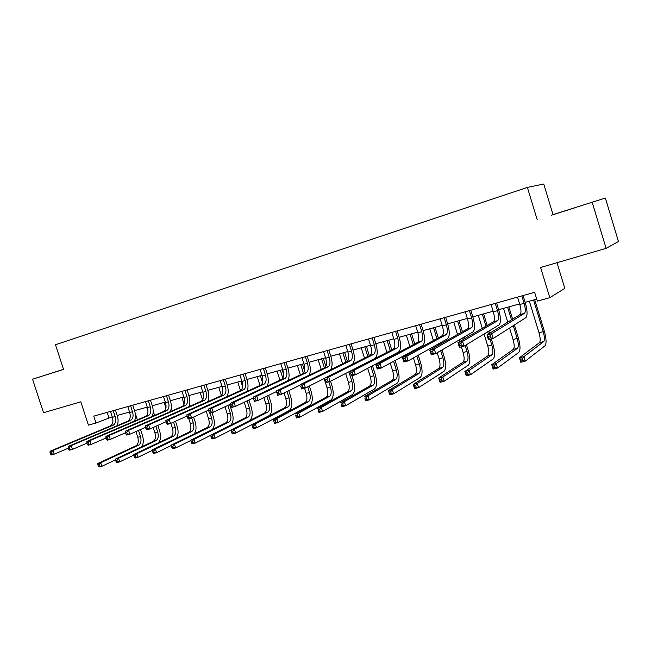 <?xml version="1.0" encoding="UTF-8"?>
<svg xmlns="http://www.w3.org/2000/svg" width="651" height="651" viewBox="0 0 651 651"><rect width="100%" height="100%" fill="white"/><g stroke="black" fill="none" stroke-linecap="round" stroke-linejoin="round"><path stroke-width="0.98" d="M553.016 214.602L605.365 198.05L553.016 214.602L543.731 184.013L527.375 187.415L55.498 344.745L63.546 369.418L32.55 379.216L43.527 412.718L80.814 401.822L88.406 425.111L95.998 423.012L112.241 416.827M605.365 198.05L618.45 241.505L606.097 248.356L540.599 267.496L549.802 297.678L564.799 288.385L556.996 262.703M63.513 369.32L32.55 379.216M592.215 202.371L606.097 248.356M549.802 297.678L537.319 301.12L534.626 292.307L93.752 416.135L95.998 423.012M537.221 219.745L527.375 187.415M117.204 415.452L129.557 412.026M134.545 410.643L147.248 407.127M152.269 405.736L165.33 402.115M170.375 400.715L183.802 396.988M188.88 395.58L202.689 391.756M207.799 390.34L222.007 386.401M227.15 384.977L241.765 380.925M246.932 379.492L261.971 375.318M267.179 373.877L282.656 369.589M287.897 368.132L303.83 363.714M309.103 362.257L325.516 357.708M330.814 356.235L347.715 351.548M353.054 350.067L370.468 345.242M375.83 343.752L393.782 338.78M399.177 337.283L417.69 332.148M423.109 330.651L442.192 325.354M447.652 323.848L467.337 318.388M472.821 316.866L493.132 311.235M498.65 309.705L519.612 303.895M525.162 302.357L536.717 299.151M107.163 412.368L108.912 417.755M575.036 207.669L551.185 215.278L575.061 207.742M63.521 369.345L50.314 373.56L63.538 369.386M517.537 297.108L519.799 304.497C521.264 309.795 521.378 313.147 520.133 314.531L486.981 334.907L491.717 333.646L493.198 338.463L525.805 317.704C527.627 315.597 527.44 310.576 525.243 302.634L523.078 295.554M521.842 295.896L524.112 303.301C525.577 308.615 525.699 311.967 524.478 313.351L491.717 333.646L490 335.924L488.104 336.429L488.698 338.357L490.594 337.853L490 335.924M490.594 337.853L493.198 338.463L488.462 339.708L486.981 334.907L488.104 336.429M488.462 339.708L488.698 338.357M529.353 301.193L538.995 332.742C540.42 337.893 540.574 341.205 539.459 342.67L519.392 357.773L523.892 356.65L525.267 361.15L544.993 345.803C546.628 343.573 546.384 338.601 544.252 330.895L534.723 299.704M533.551 300.03L543.219 331.644C544.643 336.803 544.806 340.123 543.707 341.588L523.892 356.65L522.33 358.815L520.523 359.262L521.077 361.061L522.883 360.613L522.33 358.815M522.883 360.613L525.267 361.15L520.767 362.265L519.392 357.773L520.523 359.262M520.767 362.265L521.077 361.061M491.074 304.538L493.32 311.829C494.76 317.061 494.801 320.382 493.458 321.789L457.97 342.629L462.568 341.409L464.033 346.153L499.008 324.93C500.985 322.798 500.896 317.818 498.731 309.982L496.591 302.992M495.273 303.366L497.51 310.665C498.959 315.914 499.016 319.234 497.69 320.634L462.568 341.409L460.835 343.663L458.996 344.151L459.582 346.047L461.429 345.567L460.835 343.663M461.429 345.567L464.033 346.153L459.435 347.357L457.97 342.629L458.996 344.151M459.435 347.357L459.582 346.047M465.302 311.78L467.516 318.974C468.932 324.141 468.923 327.437 467.483 328.853L429.79 350.132L434.258 348.944L435.706 353.615L472.903 331.969C475.027 329.821 475.027 324.873 472.903 317.135L470.779 310.242M469.387 310.633L471.609 317.843C473.025 323.018 473.025 326.314 471.601 327.73L434.258 348.944L432.516 351.182L430.726 351.654L431.304 353.526L433.094 353.054L432.516 351.182M433.094 353.054L435.706 353.615L431.239 354.795L429.79 350.132L430.726 351.654M431.239 354.795L431.304 353.526M509.554 328.047L513.069 339.496C514.469 344.582 514.559 347.87 513.338 349.351L491.765 364.698L496.143 363.6L497.51 368.043L518.757 352.443C520.548 350.205 520.393 345.282 518.294 337.666L514.396 324.971M512.614 319.153L508.846 306.881M507.609 307.223L511.483 319.853M513.265 325.687L517.179 338.43C518.578 343.525 518.684 346.812 517.48 348.293L496.143 363.6L494.565 365.748L492.815 366.188L493.36 367.961L495.118 367.522L494.565 365.748M503.508 308.362L507.739 322.147M495.118 367.522L497.51 368.043L493.132 369.133L491.765 364.698L492.815 366.188M493.132 369.133L493.36 367.961M484.059 333.996L487.786 346.088C489.161 351.109 489.194 354.364 487.884 355.853L464.879 371.436L469.143 370.37L470.494 374.748L493.181 358.929C495.118 356.675 495.045 351.784 492.978 344.265L491.342 338.951M489.601 333.296L488.909 331.05M487.192 325.467L483.62 313.872M482.31 314.238L485.98 326.175M487.713 331.782L488.405 334.036M490.024 339.301L491.79 345.038C493.173 350.075 493.214 353.338 491.92 354.819L469.143 370.37L467.556 372.494L465.847 372.925L466.385 374.675L468.093 374.252L467.556 372.494M478.314 315.344L482.31 328.332M468.093 374.252L470.494 374.748L466.23 375.806L464.879 371.436L465.847 372.925M466.23 375.806L466.385 374.675M440.174 318.835L442.371 325.931C443.762 331.042 443.697 334.305 442.167 335.737L402.408 357.423L406.745 356.268L408.177 360.874L447.473 338.821C449.735 336.657 449.817 331.758 447.733 324.108L445.626 317.306M444.161 317.721L446.358 324.833C447.758 329.943 447.693 333.214 446.179 334.647L406.745 356.268L404.995 358.481L403.254 358.945L403.832 360.784L405.565 360.329L404.995 358.481M405.565 360.329L408.177 360.874L403.84 362.013L402.408 357.423L403.254 358.945M403.84 362.013L403.832 360.784M415.688 325.712L417.861 332.718C419.236 337.763 419.106 341.01 417.486 342.442L375.79 364.511L380.005 363.388L381.429 367.929L422.686 345.502C425.079 343.329 425.249 338.463 423.191 330.911L421.107 324.19M419.57 324.621L421.75 331.644C423.126 336.697 423.004 339.944 421.4 341.376L380.005 363.388L378.239 365.577L376.555 366.025L377.124 367.839L378.809 367.4L378.239 365.577M378.809 367.4L381.429 367.929L377.206 369.036L375.79 364.511L376.555 366.025M377.206 369.036L377.124 367.839M391.804 332.425L393.961 339.342C395.303 344.322 395.133 347.536 393.432 348.985L349.904 371.404L353.998 370.313L355.405 374.789L398.518 352.02C401.032 349.831 401.276 345.006 399.258 337.543L397.191 330.911M395.588 331.359L397.753 338.292C399.104 343.28 398.933 346.503 397.248 347.951L353.998 370.313L352.232 372.478L350.588 372.917L351.149 374.707L352.793 374.276L352.232 372.478M352.793 374.276L355.405 374.789L351.304 375.863L350.588 372.917M351.304 375.863L351.149 374.707M461.372 346.853L463.121 352.508C464.48 357.472 464.456 360.703 463.056 362.2L438.709 378.003L442.859 376.962L444.202 381.283L468.248 365.244C470.315 362.981 470.331 358.131 468.297 350.702L466.433 344.688M464.594 338.74L464.09 337.096M462.422 331.709L459.02 320.691M457.637 321.073L461.144 332.425M462.812 337.836L463.325 339.488M465.172 345.461L467.036 351.491C468.394 356.463 468.378 359.702 466.995 361.191L442.859 376.962L441.256 379.061L439.596 379.476L440.133 381.209L441.793 380.794L441.256 379.061M453.739 322.155L457.547 334.459M459.232 339.92L459.744 341.588M441.793 380.794L444.202 381.283L440.052 382.308L438.709 378.003L439.596 379.476M440.052 382.308L440.133 381.209M437.195 352.752L439.067 358.774C440.401 363.681 440.328 366.887 438.847 368.393L413.222 384.391L417.267 383.374L418.593 387.638L443.925 371.412C446.114 369.133 446.212 364.324 444.21 356.984L442.029 349.937M440.255 344.224L439.897 343.077M438.278 337.853L435.023 327.347M433.566 327.746L436.927 338.593M438.554 343.826L438.912 344.981M440.694 350.718L442.883 357.781C444.218 362.697 444.153 365.903 442.688 367.408L417.267 383.374L415.655 385.457L414.036 385.864L414.565 387.573L416.184 387.166L415.655 385.457M429.766 328.804L433.403 340.514M435.039 345.803L435.405 346.967M416.184 387.166L418.593 387.638L414.549 388.639L413.222 384.391L414.036 385.864M414.549 388.639L414.565 387.573M413.426 357.928L415.59 364.894C416.9 369.735 416.778 372.917 415.216 374.431L388.403 390.616L392.333 389.623L393.652 393.831L420.196 377.425C422.507 375.139 422.678 370.362 420.709 363.112L418.251 355.218M416.534 349.717L416.306 348.969M414.728 343.907L411.603 333.841M410.081 334.256L413.32 344.648M414.899 349.733L415.135 350.482M416.852 356.007L419.317 363.925C420.627 368.775 420.513 371.957 418.967 373.471L392.333 389.623L390.714 391.69L389.135 392.081L389.664 393.765L391.243 393.375L390.714 391.69M406.37 335.289L409.861 346.478M411.456 351.605L411.684 352.362M391.243 393.375L393.652 393.831L389.713 394.807L388.403 390.616L389.135 392.081M389.713 394.807L389.664 393.765M390.258 363.128L392.675 370.867C393.969 375.651 393.798 378.809 392.154 380.322L364.21 396.679L368.043 395.718L369.345 399.869L397.037 383.293C399.462 380.998 399.698 376.262 397.761 369.093L395.084 360.508M391.756 349.847L388.737 340.18M387.158 340.611L390.283 350.604M391.821 355.552L391.951 355.959M393.619 361.297L396.313 369.914C397.606 374.716 397.444 377.873 395.816 379.387L368.043 395.718L366.415 397.761L364.877 398.143L365.398 399.804L366.936 399.421L366.415 397.761M383.537 341.62L386.889 352.354M388.452 357.334L388.574 357.741M366.936 399.421L369.345 399.869L365.504 400.821L364.877 398.143M365.504 400.821L365.398 399.804M367.669 368.311L370.297 376.693C371.566 381.429 371.355 384.554 369.646 386.076L340.619 402.587L344.363 401.651L345.648 405.752L374.423 389.021C376.953 386.718 377.271 382.023 375.358 374.935L372.486 365.764M369.329 355.69L366.407 346.365M364.78 346.82L367.799 356.455M370.964 366.57L373.845 375.765C375.122 380.51 374.911 383.642 373.218 385.164L344.363 401.651L342.727 403.677L341.23 404.051L341.742 405.695L343.24 405.321L342.727 403.677M361.24 347.797L364.479 358.123M343.24 405.321L345.648 405.752L341.913 406.68L341.23 404.051M341.913 406.68L341.742 405.695M345.632 373.462L348.44 382.389C349.693 387.068 349.432 390.169 347.658 391.699L317.623 408.356L321.277 407.436L322.554 411.481L352.346 394.612C354.974 392.309 355.356 387.646 353.469 380.64L351.922 375.708M347.414 361.37L344.599 352.411M342.914 352.883L345.844 362.192M348.863 371.802L351.906 381.486C353.167 386.173 352.907 389.282 351.149 390.803L321.277 407.436L319.633 409.446L318.168 409.813L318.681 411.432L320.146 411.066L319.633 409.446M339.464 353.835L342.589 363.795M320.146 411.066L322.554 411.481L318.9 412.392L318.168 409.813M318.9 412.392L318.681 411.432M324.125 378.565L327.087 387.947C328.324 392.577 328.014 395.653 326.175 397.183L295.196 413.979L298.752 413.084L300.021 417.079L330.773 400.08C333.507 397.769 333.947 393.147 332.091 386.214L330.521 381.242M325.858 366.44L323.295 358.319M321.561 358.799L324.41 367.823M328.812 381.795L330.472 387.068C331.709 391.707 331.416 394.783 329.585 396.313L298.752 413.084L297.1 415.078L295.676 415.428L296.189 417.031L297.613 416.673L297.1 415.078M318.184 359.734L321.22 369.361M297.613 416.673L300.021 417.079L296.457 417.966L295.676 415.428M296.457 417.966L296.189 417.031M304.57 388.183L306.214 393.383C307.435 397.964 307.093 401.016 305.197 402.554L273.306 419.464L276.781 418.593L278.034 422.54L309.697 405.418C312.521 403.099 313.017 398.518 311.194 391.666L309.396 385.978M304.595 370.81L302.479 364.088M300.697 364.584L303.431 373.251M307.72 386.816L309.526 392.52C310.747 397.11 310.413 400.17 308.525 401.7L276.781 418.593L275.129 420.562L273.737 420.912L274.234 422.491L275.625 422.149L275.129 420.562M297.393 365.504L300.339 374.813M275.625 422.149L278.034 422.54L274.559 423.402L274.234 422.491M273.306 419.464L273.737 420.912M284.015 393.025L285.813 398.697C287.018 403.229 286.635 406.257 284.682 407.795L251.945 424.818L255.33 423.972L256.575 427.87L289.101 410.643C292.014 408.315 292.568 403.766 290.769 396.988L288.767 390.69M283.551 374.244L282.119 369.735M280.296 370.24L282.819 378.182M287.05 391.528L289.052 397.859C290.256 402.391 289.882 405.427 287.937 406.965L255.33 423.972L253.678 425.925L252.319 426.267L252.816 427.821L254.175 427.487L253.678 425.925M277.074 371.135L279.938 380.176M254.175 427.487L256.575 427.87L253.182 428.708L252.816 427.821M251.945 424.818L252.319 426.267M263.883 397.647L265.868 403.897C267.056 408.372 266.641 411.383 264.631 412.921L231.089 430.051L234.401 429.221L235.629 433.07L268.969 415.745C271.963 413.418 272.566 408.901 270.792 402.196L268.619 395.36M260.351 375.765L262.54 382.642M266.853 396.215L269.042 403.075C270.222 407.559 269.815 410.569 267.813 412.107L234.401 429.221L232.732 431.157L231.414 431.483L231.902 433.029L233.229 432.695L232.732 431.157M257.202 376.644L259.993 385.425M233.229 432.695L235.629 433.07L232.317 433.892L231.902 433.029M231.089 430.051L231.414 431.483M244.215 402.228L246.363 408.974C247.535 413.409 247.079 416.388 245.02 417.934L210.721 435.153L213.951 434.347L215.172 438.147L249.284 420.733C252.352 418.398 253.011 413.922 251.253 407.29L248.926 399.991M240.854 381.177L242.571 386.556M247.128 400.845L249.463 408.169C250.627 412.604 250.187 415.598 248.137 417.136L213.951 434.347L212.291 436.26L210.997 436.585L211.485 438.107L212.779 437.789L212.291 436.26M237.77 382.031L240.496 390.576L186.853 414.809L190.263 413.898L191.573 417.975L208.58 410.146M212.779 437.789L215.172 438.147L211.941 438.953L211.485 438.107M210.721 435.153L210.997 436.585M230.836 425.054C233.302 422.296 233.742 418.04 232.147 412.278L229.681 404.572M225.303 379.191L227.223 385.213C228.566 389.762 228.534 393.562 227.118 396.614L227.134 396.589M221.771 386.466L222.732 389.453M227.842 405.435L230.316 413.157C231.463 417.551 230.991 420.513 228.883 422.051L193.982 439.352L195.194 443.111L210.745 435.291M218.752 387.304L221.373 395.474M224.986 406.769L227.28 413.946C228.436 418.333 227.948 421.295 225.84 422.833L190.824 440.141L193.982 439.352L192.314 441.256L191.052 441.565L191.532 443.071L192.802 442.761L192.314 441.256M192.802 442.761L195.194 443.111L192.037 443.892L191.532 443.071M190.824 440.141L191.052 441.565M212.356 429.497C214.586 426.625 214.952 422.515 213.447 417.153L211.982 412.596M208.401 401.423L208.182 400.723M209.996 413.116L211.575 418.04C212.714 422.385 212.21 425.323 210.053 426.869L174.468 444.242L175.672 447.953L190.873 440.434M200.158 392.455L202.575 400.007M206.188 411.253L208.613 418.813C209.744 423.15 209.231 426.088 207.075 427.634L171.384 445.015L174.468 444.242L172.8 446.13L171.563 446.44L172.043 447.921L173.28 447.611L172.8 446.13M173.28 447.611L175.672 447.953L172.58 448.726L172.043 447.921M171.384 445.015L171.563 446.44M194.177 433.916C196.26 430.995 196.586 426.991 195.145 421.921L193.575 417.055M190.076 406.159L189.571 404.572M191.671 417.934L193.241 422.816C194.356 427.113 193.827 430.034 191.63 431.58L155.402 449.019L156.59 452.697L171.441 445.447M181.946 397.509L184.103 404.198M188.774 418.715L190.336 423.573C191.451 427.862 190.914 430.783 188.717 432.321L152.383 449.776L155.402 449.019L153.726 450.891L152.521 451.192L152.993 452.665L154.206 452.364L153.726 450.891M154.206 452.364L156.59 452.697L153.571 453.446L152.993 452.665M152.383 449.776L152.521 451.192M176.34 438.269C178.317 435.324 178.618 431.434 177.227 426.592L175.51 421.254M172.141 410.814L171.262 408.096M173.565 422.141L175.29 427.495C176.397 431.743 175.827 434.648 173.597 436.186L136.759 453.698L137.939 457.327L152.44 450.346M164.125 402.448L165.924 408.014M170.871 423.362L172.45 428.236C173.548 432.484 172.979 435.373 170.741 436.919L133.805 454.439L136.759 453.698L135.082 455.554L133.903 455.846L134.375 457.295L135.554 457.002L135.082 455.554M135.554 457.002L137.939 457.327L134.985 458.06L134.375 457.295M133.805 454.439L133.903 455.846M158.852 442.558C160.748 439.604 161.025 435.812 159.682 431.174L157.827 425.412M154.58 415.379L153.213 411.139M152.448 415.794L152.594 416.233M155.849 426.299L157.713 432.077C158.803 436.284 158.209 439.156 155.939 440.703L118.531 458.263L119.694 461.852L133.854 455.122M146.678 407.282L147.98 411.318M153.213 427.479L154.93 432.801C156.02 437 155.426 439.873 153.14 441.419L115.642 458.988L118.531 458.263L116.854 460.102L115.699 460.395L116.171 461.828L117.326 461.543L116.854 460.102M117.326 461.543L119.694 461.852L116.814 462.568L116.171 461.828M115.642 458.988L115.699 460.395M141.706 446.773C143.537 443.827 143.806 440.125 142.504 435.649L140.518 429.522M137.385 419.862L135.172 413.019M135.009 419.61L135.375 420.725M138.508 430.417L140.502 436.561C141.576 440.727 140.958 443.575 138.647 445.121L100.702 462.739L101.857 466.287L115.675 459.793M135.929 431.556L137.776 437.269C138.85 441.427 138.232 444.275 135.913 445.821L97.878 463.439L100.702 462.739L99.025 464.562L97.894 464.838L98.358 466.262L99.489 465.978L99.025 464.562M99.489 465.978L101.857 466.287L99.033 466.987L98.358 466.262M97.878 463.439L97.894 464.838M368.507 338.968L370.647 345.795C371.973 350.718 371.745 353.908 369.963 355.365L324.711 378.109L328.706 377.043L330.098 381.462L374.943 358.375C377.58 356.17 377.905 351.385 375.912 344.013L373.861 337.462M372.201 337.926L374.341 344.77C375.668 349.709 375.456 352.899 373.69 354.356L328.706 377.043L326.924 379.191L325.321 379.614L325.882 381.38L327.477 380.965L326.924 379.191M327.477 380.965L330.098 381.462L326.102 382.511L325.321 379.614M326.102 382.511L325.882 381.38M345.771 345.347L347.894 352.093C349.196 356.96 348.928 360.125 347.073 361.59L300.201 384.635L304.082 383.602L305.465 387.955L324.759 378.247M349.375 344.338L351.499 351.101C352.809 355.975 352.541 359.14 350.702 360.605L304.082 383.602L302.292 385.726L300.738 386.141L301.291 387.882L302.845 387.467L302.292 385.726M352.647 364.072C354.762 361.338 354.925 356.756 353.127 350.328L351.101 343.858M302.845 387.467L305.465 387.955L301.576 388.972L300.738 386.141M301.576 388.972L301.291 387.882M323.588 351.581L325.687 358.245C326.973 363.055 326.656 366.196 324.735 367.669L276.333 390.982L280.117 389.982L281.476 394.27L300.314 385.001M327.103 350.596L329.211 357.269C330.496 362.086 330.187 365.235 328.275 366.7L280.117 389.982L278.319 392.089L276.805 392.488L277.35 394.205L278.864 393.806L278.319 392.089M330.627 369.67C332.466 366.733 332.555 362.338 330.895 356.488L328.877 350.1M278.864 393.806L281.476 394.27L277.692 395.271L277.35 394.205M276.333 390.982L276.805 392.488M301.918 357.668L304.001 364.251C305.27 369.003 304.904 372.12 302.927 373.593L253.093 397.175L256.771 396.19L258.121 400.43L276.512 391.552M305.36 356.699L307.443 363.299C308.712 368.059 308.354 371.176 306.385 372.657L256.771 396.19L254.972 398.282L253.499 398.672L254.036 400.365L255.517 399.983L254.972 398.282M309.005 375.245C310.698 372.217 310.755 367.97 309.176 362.501L307.182 356.187M255.517 399.983L258.121 400.43L254.435 401.398L254.036 400.365M253.093 397.175L253.499 398.672M280.76 363.608L282.827 370.11C284.072 374.813 283.673 377.905 281.623 379.387L230.446 403.205L234.035 402.245L235.369 406.427L253.296 397.924M284.121 362.664L286.188 369.182C287.433 373.894 287.042 376.986 285.008 378.467L234.035 402.245L232.228 404.32L230.788 404.694L231.325 406.37L232.765 405.988L232.228 404.32M287.848 380.729C289.435 377.67 289.475 373.552 287.97 368.376L285.992 362.143M232.765 405.988L235.369 406.427L231.78 407.38L231.325 406.37M230.446 403.205L230.788 404.694M260.099 369.418L262.141 375.839C263.37 380.485 262.931 383.553 260.823 385.042L208.369 409.08L211.868 408.144L213.194 412.278L230.657 404.116M263.378 368.49L265.421 374.935C266.65 379.59 266.218 382.658 264.127 384.147L211.868 408.144L210.061 410.195L208.662 410.569L209.191 412.221L210.59 411.847L210.061 410.195M267.146 386.124C268.66 383.048 268.7 379.045 267.26 374.122L265.299 367.953M210.59 411.847L213.194 412.278L209.695 413.198L209.191 412.221M208.369 409.08L208.662 410.569M239.902 375.09L241.928 381.437C243.132 386.035 242.66 389.078 240.504 390.567L243.726 389.689L190.263 413.898L188.456 415.932L187.089 416.29L187.61 417.926L188.977 417.56L188.456 415.932M243.108 374.187L245.134 380.55C246.347 385.156 245.875 388.199 243.726 389.689M246.908 391.422C248.365 388.354 248.397 384.456 247.014 379.728L245.069 373.633M188.977 417.56L191.573 417.975L188.163 418.87L187.61 417.926M186.853 414.809L187.089 416.29M220.16 380.632L222.17 386.914C223.358 391.454 222.854 394.473 220.64 395.971L165.867 420.391L169.195 419.504L170.497 423.532L187.049 416.022M223.293 379.753L225.303 386.043C226.499 390.592 225.995 393.619 223.789 395.116L169.195 419.504L167.38 421.522L166.054 421.872L166.566 423.484L167.901 423.134L167.38 421.522M167.901 423.134L170.497 423.532L167.161 424.411L166.566 423.484M165.867 420.391L166.054 421.872M200.858 386.051L202.852 392.26C204.032 396.752 203.486 399.747 201.224 401.252L145.401 425.844L148.648 424.981L149.925 428.952L166.038 421.734M203.926 385.189L205.919 391.414C207.099 395.914 206.562 398.908 204.308 400.414L148.648 424.981L146.825 426.975L145.531 427.316L146.044 428.911L147.346 428.561L146.825 426.975M207.759 401.716C209.142 398.681 209.183 394.962 207.881 390.567L205.968 384.619M147.346 428.561L149.925 428.952L146.678 429.806L146.044 428.911M145.401 425.844L145.531 427.316L129.858 434.241L126.693 435.08L126.009 434.201L127.279 433.867L126.774 432.297L125.505 432.63L126.009 434.201M181.987 391.349L183.964 397.492C185.12 401.936 184.55 404.906 182.239 406.411L125.423 431.165L128.589 430.319L129.858 434.241L127.279 433.867M184.982 390.51L186.959 396.662C188.123 401.114 187.553 404.092 185.25 405.589L128.589 430.319L126.774 432.297M188.823 406.712C190.182 403.693 190.222 400.064 188.961 395.816L187.065 389.925M125.423 431.165L125.505 432.63M163.531 396.54L165.484 402.603C166.632 407.005 166.021 409.951 163.67 411.456L105.918 436.357L109.01 435.527L110.271 439.409L125.537 432.728M166.461 395.71L168.422 401.797C169.561 406.2 168.967 409.154 166.623 410.659L109.01 435.527L107.195 437.488L105.958 437.814L106.463 439.368L107.7 439.043L107.195 437.488M170.302 411.611C171.636 408.625 171.685 405.068 170.448 400.943L168.576 395.116M107.7 439.043L110.271 439.409L107.179 440.222L106.463 439.368M105.918 436.357L105.958 437.814M145.466 401.61L147.403 407.616C148.534 411.961 147.899 414.89 145.507 416.396L86.876 441.419L89.903 440.621L91.148 444.446L106.015 438.001M148.33 400.804L150.275 406.818C151.406 411.172 150.78 414.109 148.395 415.615L89.903 440.621L88.08 442.558L86.876 442.883L87.372 444.413L88.585 444.096L88.08 442.558M152.179 416.412C153.49 413.45 153.546 409.967 152.342 405.955L150.479 400.202M88.585 444.096L91.148 444.446L88.129 445.243L87.372 444.413M86.876 441.419L86.876 442.883M127.791 406.574L129.712 412.514C130.827 416.819 130.167 419.724 127.734 421.23L68.282 446.374L71.236 445.585L72.473 449.369L86.965 443.152M130.599 405.785L132.527 411.733C133.642 416.046 132.983 418.959 130.558 420.465L71.236 445.585L69.421 447.514L68.233 447.823L68.729 449.336L69.917 449.027L69.421 447.514M134.44 421.124C135.733 418.194 135.799 414.768 134.619 410.871L132.78 405.174M69.917 449.027L72.473 449.369L69.519 450.15L68.729 449.336M68.282 446.374L68.233 447.823M110.491 411.432L112.395 417.307C113.494 421.563 112.81 424.452 110.336 425.966L50.119 451.208L53 450.443L54.228 454.178L68.347 448.173M113.233 410.659L115.146 416.542C116.244 420.815 115.569 423.703 113.103 425.209L53 450.443L51.185 452.347L50.029 452.657L50.518 454.154L51.673 453.845L51.185 452.347M117.074 425.738C118.36 422.833 118.425 419.48 117.278 415.68L115.447 410.04M51.673 453.845L54.228 454.178L51.339 454.943L50.518 454.154M50.119 451.208L50.029 452.657M524.112 303.301L519.799 304.497M524.478 313.351L520.133 314.531M543.219 331.644L538.995 332.742M543.707 341.588L539.459 342.67M497.51 310.665L493.32 311.829M497.69 320.634L493.458 321.789M471.609 317.843L467.516 318.974M471.601 327.73L467.483 328.853M517.179 338.43L513.069 339.496M517.48 348.293L513.338 349.351M491.79 345.038L487.786 346.088M491.92 354.819L487.884 355.853M446.358 324.833L442.371 325.931M446.179 334.647L442.167 335.737M421.75 331.644L417.861 332.718M421.4 341.376L417.486 342.442M397.753 338.292L393.961 339.342M397.248 347.951L393.432 348.985M467.036 351.491L463.121 352.508M466.995 361.191L463.056 362.2M442.883 357.781L439.067 358.774M442.688 367.408L438.847 368.393M419.317 363.925L415.59 364.894M418.967 373.471L415.216 374.431M396.313 369.914L392.675 370.867M395.816 379.387L392.154 380.322M373.845 375.765L370.297 376.693M373.218 385.164L369.646 386.076M351.906 381.486L348.44 382.389M351.149 390.803L347.658 391.699M330.472 387.068L327.087 387.947M329.585 396.313L326.175 397.183M309.526 392.52L306.214 393.383M308.525 401.7L305.197 402.554M289.052 397.859L285.813 398.697M287.937 406.965L284.682 407.795M269.042 403.075L265.868 403.897M267.813 412.107L264.631 412.921M249.463 408.169L246.363 408.974M248.137 417.136L245.02 417.934M230.316 413.157L227.28 413.946M228.883 422.051L225.84 422.833M211.575 418.04L208.613 418.813M210.053 426.869L207.075 427.634M193.241 422.816L190.336 423.573M191.63 431.58L188.717 432.321M175.29 427.495L172.45 428.236M173.597 436.186L170.741 436.919M157.713 432.077L154.93 432.801M155.939 440.703L153.14 441.419M140.502 436.561L137.776 437.269M138.647 445.121L135.913 445.821M374.341 344.77L370.647 345.795M373.69 354.356L369.963 355.365M351.499 351.101L347.894 352.093M350.702 360.605L347.073 361.59M329.211 357.269L325.687 358.245M328.275 366.7L324.735 367.669M307.443 363.299L304.001 364.251M306.385 372.657L302.927 373.593M286.188 369.182L282.827 370.11M285.008 378.467L281.623 379.387M265.421 374.935L262.141 375.839M264.127 384.147L260.823 385.042M245.134 380.55L241.928 381.437M225.303 386.043L222.17 386.914M223.789 395.116L220.64 395.971M205.919 391.414L202.852 392.26M204.308 400.414L201.224 401.252M186.959 396.662L183.964 397.492M185.25 405.589L182.239 406.411M168.422 401.797L165.484 402.603M166.623 410.659L163.67 411.456M150.275 406.818L147.403 407.616M148.395 415.615L145.507 416.396M132.527 411.733L129.712 412.514M130.558 420.465L127.734 421.23M115.146 416.542L112.395 417.307M113.103 425.209L110.336 425.966"/></g></svg>
